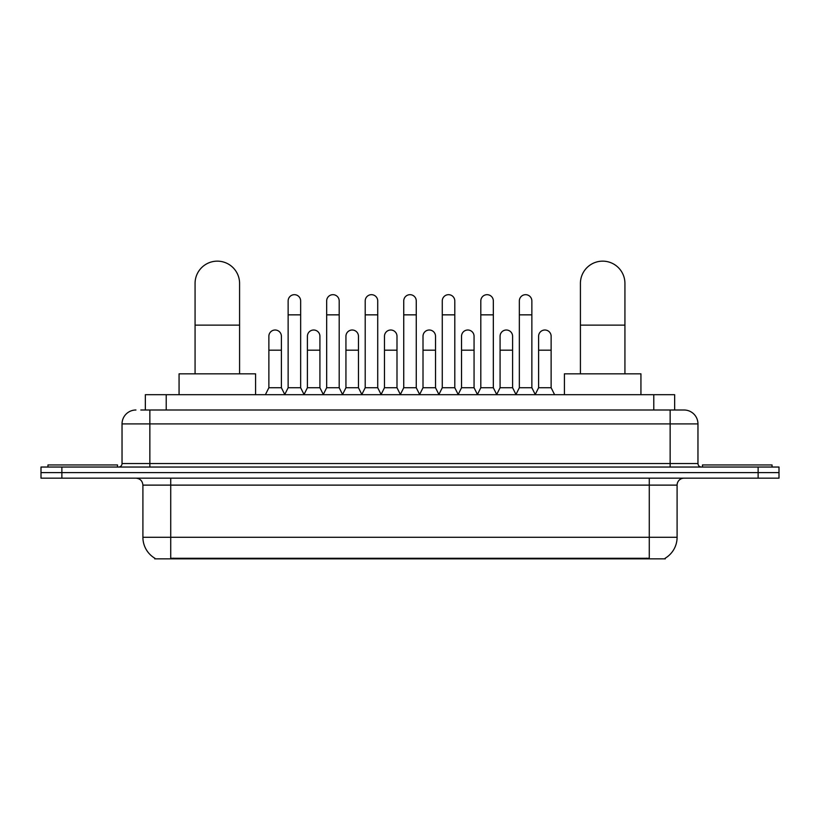 <?xml version="1.0" encoding="UTF-8"?>
<svg xmlns="http://www.w3.org/2000/svg" width="820" height="820" viewBox="0 0 820 820"><rect width="100%" height="100%" fill="white"/><g stroke="black" fill="none" stroke-linecap="round" stroke-linejoin="round"><path stroke-width="1.23" d="M140.814 410L149.855 410L140.814 410L145.345 410L145.345 394.697L674.655 394.697L674.655 410M665.276 558.164L665.276 558.851L154.724 558.851L154.724 558.164M154.929 558.287A24.344 24.344 0 0 1 142.905 537.284L170.724 537.284L170.724 558.287L649.276 558.287L649.276 537.284L677.095 537.284L677.095 485.122A6.96 6.96 0 0 1 684.054 478.162M142.905 537.284L142.905 485.122C142.485 480.899 140.169 478.583 135.946 478.162M665.071 558.287A24.344 24.344 0 0 0 677.095 537.284M61.869 467.041L779 467.041L779 472.597L41 472.597L41 478.162L61.869 478.162L61.869 472.597L41 472.597L41 467.041L61.869 467.041L61.869 472.597L779 472.597L779 478.162L61.869 478.162M135.946 410A13.909 13.909 0 0 0 122.036 423.909L122.036 463.556A3.475 3.475 0 0 1 118.551 467.041M684.054 410L670.145 410L684.054 410A13.909 13.909 0 0 1 697.963 423.909L697.963 463.556C698.168 465.668 699.327 466.826 701.448 467.041M697.963 423.909L149.855 423.909L149.855 410L670.145 410L670.145 463.556L697.963 463.556M117.516 467.041L117.516 464.95L47.96 464.95L47.96 467.041M772.04 467.041L772.04 464.95L702.484 464.95L702.484 467.041M195.068 373.828L195.068 283.402A22.263 22.263 0 0 1 217.331 261.149A22.263 22.263 0 0 1 239.583 283.402A22.263 22.263 0 0 0 217.331 261.149M239.583 373.828L239.583 283.402M255.584 394.697L255.584 373.828L179.067 373.828L179.067 394.697M580.416 373.828L580.416 283.402A22.263 22.263 0 0 1 602.669 261.149A22.263 22.263 0 0 1 624.932 283.402A22.263 22.263 0 0 0 602.669 261.149M624.932 373.828L624.932 283.402M640.932 394.697L640.932 373.828L564.416 373.828L564.416 394.697M284.663 394.697L288.138 387.737L300.653 387.737L304.138 394.697M300.653 387.737L300.653 300.93A6.263 6.263 0 0 0 294.401 294.677A6.263 6.263 0 0 1 294.79 294.688M288.138 387.737L288.138 314.849L300.653 314.849M288.138 314.849L288.138 300.93A6.263 6.263 0 0 1 294.401 294.677M323.193 394.697L326.667 387.737L339.193 387.737L342.668 394.697M339.193 387.737L339.193 300.93A6.263 6.263 0 0 0 332.93 294.677A6.263 6.263 0 0 1 333.32 294.688M326.667 387.737L326.667 314.849L339.193 314.849M326.667 314.849L326.667 300.93A6.263 6.263 0 0 1 332.93 294.677M361.722 394.697L365.207 387.737L377.723 387.737L381.208 394.697M377.723 387.737L377.723 300.93A6.263 6.263 0 0 0 371.47 294.677A6.263 6.263 0 0 1 371.86 294.688M365.207 387.737L365.207 314.849L377.723 314.849M365.207 314.849L365.207 300.93A6.263 6.263 0 0 1 371.47 294.677M400.262 394.697L403.737 387.737L416.263 387.737L419.737 394.697M416.263 387.737L416.263 300.93A6.263 6.263 0 0 0 410 294.677A6.263 6.263 0 0 1 410.389 294.688M403.737 387.737L403.737 314.849L416.263 314.849M403.737 314.849L403.737 300.93A6.263 6.263 0 0 1 410 294.677M438.792 394.697L442.277 387.737L454.792 387.737L458.277 394.697M454.792 387.737L454.792 300.93A6.263 6.263 0 0 0 448.53 294.677A6.263 6.263 0 0 1 448.929 294.688M442.277 387.737L442.277 314.849L454.792 314.849M442.277 314.849L442.277 300.93A6.263 6.263 0 0 1 448.53 294.677M477.332 394.697L480.807 387.737L493.332 387.737L496.807 394.697M493.332 387.737L493.332 300.93A6.263 6.263 0 0 0 487.07 294.677A6.263 6.263 0 0 1 487.459 294.688M480.807 387.737L480.807 314.849L493.332 314.849M480.807 314.849L480.807 300.93A6.263 6.263 0 0 1 487.07 294.677M515.862 394.697L519.347 387.737L531.862 387.737L535.337 394.697M531.862 387.737L531.862 300.93A6.263 6.263 0 0 0 525.599 294.677A6.263 6.263 0 0 1 525.999 294.688M519.347 387.737L519.347 314.849L531.862 314.849M519.347 314.849L519.347 300.93A6.263 6.263 0 0 1 525.599 294.677M265.393 394.697L268.868 387.737L281.393 387.737L284.765 394.492M281.393 387.737L281.393 336.272A6.263 6.263 0 0 0 275.52 330.019A6.263 6.263 0 0 1 281.393 336.272M268.868 387.737L268.868 350.181L281.393 350.181M268.868 350.181L268.868 336.272A6.263 6.263 0 0 1 275.52 330.019M304.025 394.492L307.408 387.737L319.923 387.737L323.295 394.492M319.923 387.737L319.923 336.272A6.263 6.263 0 0 0 314.06 330.019A6.263 6.263 0 0 1 319.923 336.272M307.408 387.737L307.408 350.181L319.923 350.181M307.408 350.181L307.408 336.272A6.263 6.263 0 0 1 314.06 330.019M342.565 394.492L345.937 387.737L358.463 387.737L361.835 394.492M358.463 387.737L358.463 336.272A6.263 6.263 0 0 0 352.59 330.019A6.263 6.263 0 0 1 358.463 336.272M345.937 387.737L345.937 350.181L358.463 350.181M345.937 350.181L345.937 336.272A6.263 6.263 0 0 1 352.59 330.019M381.095 394.492L384.477 387.737L396.993 387.737L400.365 394.492M396.993 387.737L396.993 336.272A6.263 6.263 0 0 0 391.13 330.019A6.263 6.263 0 0 1 396.993 336.272M384.477 387.737L384.477 350.181L396.993 350.181M384.477 350.181L384.477 336.272A6.263 6.263 0 0 1 391.13 330.019M419.635 394.492L423.007 387.737L435.522 387.737L438.905 394.492M435.522 387.737L435.522 336.272A6.263 6.263 0 0 0 429.659 330.019A6.263 6.263 0 0 1 435.522 336.272M423.007 387.737L423.007 350.181L435.522 350.181M423.007 350.181L423.007 336.272A6.263 6.263 0 0 1 429.659 330.019M458.165 394.492L461.537 387.737L474.062 387.737L477.435 394.492M474.062 387.737L474.062 336.272A6.263 6.263 0 0 0 468.199 330.019A6.263 6.263 0 0 1 474.062 336.272M461.537 387.737L461.537 350.181L474.062 350.181M461.537 350.181L461.537 336.272A6.263 6.263 0 0 1 468.199 330.019M496.705 394.492L500.077 387.737L512.592 387.737L515.975 394.492M512.592 387.737L512.592 336.272A6.263 6.263 0 0 0 506.729 330.019A6.263 6.263 0 0 1 512.592 336.272M500.077 387.737L500.077 350.181L512.592 350.181M500.077 350.181L500.077 336.272A6.263 6.263 0 0 1 506.729 330.019M535.234 394.492L538.607 387.737L551.132 387.737L554.607 394.697M551.132 387.737L551.132 336.272A6.263 6.263 0 0 0 545.269 330.019A6.263 6.263 0 0 1 551.132 336.272M538.607 387.737L538.607 350.181L551.132 350.181M538.607 350.181L538.607 336.272A6.263 6.263 0 0 1 545.269 330.019M646.498 558.851L646.498 558.164M173.502 558.851L173.502 558.164M166.214 410L166.214 394.697M653.786 410L653.786 394.697M649.276 478.162L649.276 485.122L142.905 485.122M677.095 485.122L649.276 485.122L649.276 537.284L170.724 537.284L170.724 478.162M758.131 478.162L758.131 467.041M149.855 467.041L149.855 423.909L122.036 423.909M122.036 463.556L670.145 463.556L670.145 467.041M195.068 325.14L239.583 325.14M580.416 325.14L624.932 325.14"/></g></svg>

